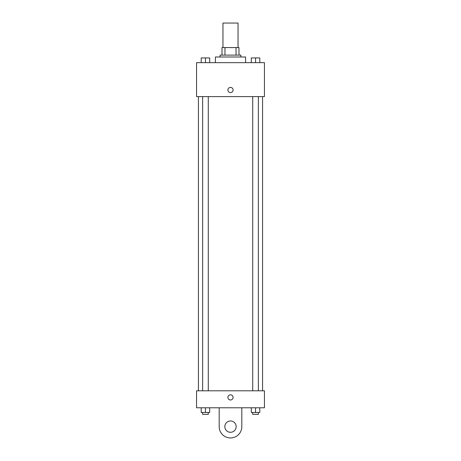 <?xml version="1.0" encoding="UTF-8"?>
<svg xmlns="http://www.w3.org/2000/svg" width="461" height="461" viewBox="0 0 461 461"><rect width="100%" height="100%" fill="white"/><g stroke="black" fill="none" stroke-linecap="round" stroke-linejoin="round"><path stroke-width="0.69" d="M238.043 47.569L238.043 23.05L222.957 23.05L222.957 47.569M224.968 55.113L224.968 47.569L222.012 47.569L222.012 55.113L222.012 47.569M224.968 47.569L238.988 47.569L238.988 55.113M236.032 55.113L236.032 47.569M220.128 56.997L220.128 55.113L240.873 55.113L240.873 56.997M245.586 62.656L245.586 56.997L215.414 56.997L215.414 62.656M196.553 62.656L264.447 62.656L264.447 96.603L196.553 96.603L196.553 62.656M230.5 92.592A2.593 2.593 0 0 1 228.253 88.702A2.593 2.593 0 0 1 232.747 88.702A2.593 2.593 0 0 1 230.5 92.592M196.553 390.801L264.447 390.801L264.447 407.778L196.553 407.778L196.553 390.801L264.447 390.801M251.303 62.656L251.303 57.942L259.791 57.942L259.791 62.656L259.791 57.942M255.544 62.656L255.544 57.942M258.373 57.942L252.714 57.942M201.209 62.656L201.209 57.942L209.697 57.942L209.697 62.656L209.697 57.942M205.456 62.656L205.456 57.942M208.286 57.942L202.627 57.942M251.303 407.778L251.303 412.491L259.791 412.491L259.791 407.778L259.791 412.491M255.544 412.491L255.544 407.778M258.373 412.491L258.373 414.376L252.714 414.376L252.714 412.491M201.209 407.778L201.209 412.491L209.697 412.491L209.697 407.778L209.697 412.491M205.456 412.491L205.456 407.778M208.286 412.491L208.286 414.376L202.627 414.376L202.627 412.491M227.907 397.405A2.593 2.593 0 0 1 231.797 395.158A2.593 2.593 0 0 1 231.797 399.647A2.593 2.593 0 0 1 227.907 397.405M241.818 407.778L241.818 426.632A11.318 11.318 0 0 1 230.5 437.95A11.318 11.318 0 0 1 219.182 426.632L219.182 407.778M230.5 432.291A5.659 5.659 0 0 1 225.602 423.803A5.659 5.659 0 0 1 235.398 423.803A5.659 5.659 0 0 1 230.5 432.291M262.563 390.801L262.563 96.603M198.437 390.801L198.437 96.603M252.714 96.603L252.714 390.801M258.373 96.603L258.373 390.801M208.286 390.801L208.286 96.603M202.627 390.801L202.627 96.603"/></g></svg>
